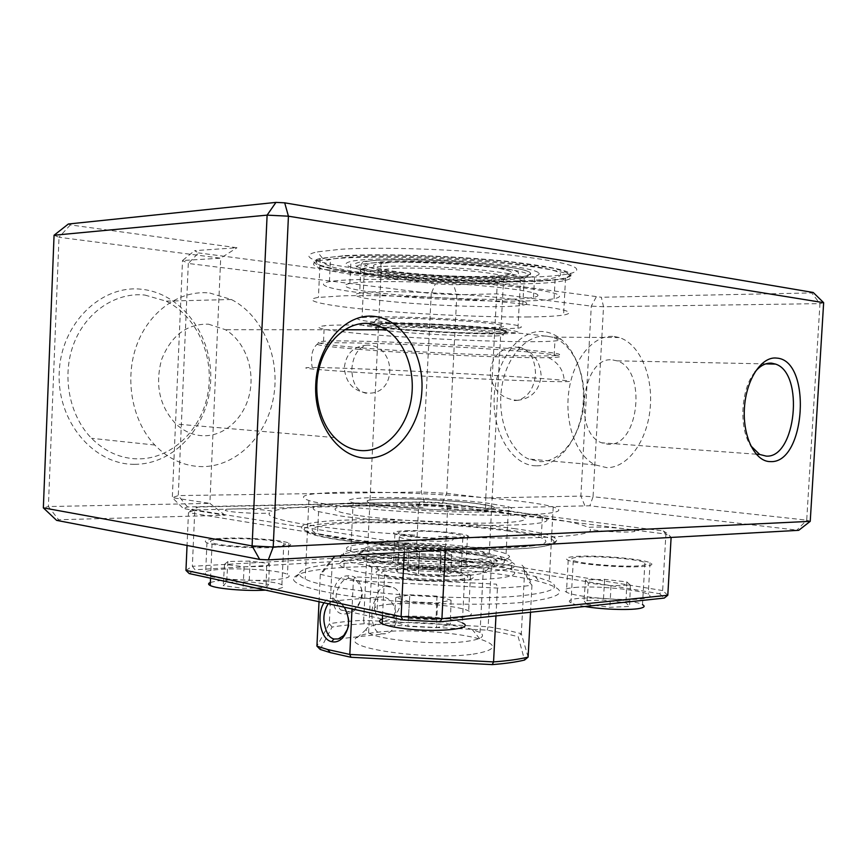 <?xml version="1.0" encoding="UTF-8"?>
<svg xmlns="http://www.w3.org/2000/svg" width="867" height="867" viewBox="0 0 867 867"><rect width="100%" height="100%" fill="white"/><g stroke="black" fill="none" stroke-linecap="round" stroke-linejoin="round"><path stroke-width="0.65" stroke-dasharray="4.33 3.25" d="M546.99 336.168L552.008 337.155C572.751 343.191 586.612 374.045 583.589 404.954C580.792 435.884 561.567 461.873 540.271 461.688L528.491 459.001C509.297 450.417 496.899 418.338 501.711 387.43C506.339 356.467 526.984 333.849 546.99 336.168M614.237 336.504L619.222 337.534C639.77 343.831 653.328 376.029 650.174 408.281C647.259 440.555 628.109 467.757 606.965 467.671L595.293 464.918C576.262 456.053 564.059 422.522 569.001 390.161C573.748 357.746 594.394 334.077 614.237 336.504M536.684 465.839C560.483 465.98 581.562 435.754 583.296 401.226C585.355 366.708 567.636 334.12 543.847 331.66C520.102 328.658 495.989 358.981 494.233 396.382C492.109 433.76 512.863 466.251 536.684 465.839M134.591 464.311C174.982 464.452 208.947 425.48 210.659 380.96C212.892 336.472 182.384 293.577 141.917 289.307C101.526 284.289 60.842 323.326 59.205 372.723C56.973 422.099 94.2 464.896 134.591 464.311M144.887 295.062L166.063 301.142C196.939 316.217 214.485 356.207 207.961 393C201.643 429.826 171.829 459.077 138.005 458.881C120.6 458.6 105.113 451.74 91.555 438.312C69.241 415.607 61.481 375.812 73.76 343.787C85.974 311.697 116.037 291.962 144.887 295.062M209.803 293.035L231.37 299.505C262.755 315.512 280.399 357.778 273.636 396.663C267.079 435.602 236.702 466.663 202.195 466.63C184.422 466.413 168.631 459.217 154.792 445.02C132.012 421.037 124.176 378.749 136.888 344.719C149.514 310.614 180.379 289.708 209.803 293.035M208.438 324.16L225.366 329.688C244.559 341.013 254.811 368.237 249.772 392.794C244.841 417.395 225.138 436.22 203.539 435.765C193.363 435.462 184.172 431.549 175.968 424.028C159.593 406.536 154.792 385.056 161.587 359.588C171.167 335.562 186.784 323.749 208.438 324.16M612.936 360L616.903 360.835C647.216 369.169 639.207 446.819 608.266 444.327L601.525 442.777C572.025 432.113 582.808 354.711 612.936 360M532.186 277.104C551.618 276.421 565.078 275.002 572.567 272.856C586.515 267.6 565.566 261.65 509.709 255.006C455.338 249.176 380.223 246.694 340.72 249.262L317.344 251.874C293.891 256.73 321.516 264.728 371.217 270.222C420.972 275.749 487.655 278.632 532.186 277.104M344.817 255.646C382.748 253.392 454.438 255.808 506.491 261.249C560.049 267.448 580.272 272.964 567.17 277.798L565.555 278.231C558.077 279.965 545.744 281.114 528.567 281.667C486.517 282.978 423.573 280.301 375.964 275.251C328.43 270.222 300.838 262.95 320.248 258.409L344.817 255.646M526.702 316.964C543.837 316.823 556.126 316.195 563.572 315.079C579.384 311.957 560.57 307.742 507.108 302.42C454.947 297.663 381.426 294.758 342.898 295.82L318.417 297.424C299.104 300.35 326.74 305.91 374.262 310.169C421.871 314.461 484.751 317.279 526.702 316.964M423.107 507.498C354.386 504.258 287.237 505.418 272.39 511.324C265.356 509.081 229.213 507.899 225.658 509.818C220.955 511.714 256.632 514.294 269.713 512.971C261.661 519.355 326.1 530.138 415.358 535.167C389.933 534.928 397.216 539.491 425.946 540.943C454.676 542.449 463.574 538.71 438.55 536.359C528.003 540.509 595.575 536.489 590.102 529.401C602.457 532.024 638.556 533.129 634.655 530.777C631.902 528.534 595.878 526.02 588.108 527.504C575.764 520.2 510.186 512.234 441.574 508.441C461.547 508.745 454.059 505.927 432.936 504.897C411.836 503.76 403.415 505.764 423.107 507.498M56.604 520.363L58.631 519.745L225.052 515.247L183.425 508.582L187.489 506.935L424.386 501.852L442.473 502.773L485.574 508.203L589.853 505.775L798.691 530.322M810.233 521.338L806.7 520.135L797.272 529.78M584.781 505.515L580.879 496.097L593.061 496.726L603.53 306.745L601.33 297.251L497.268 283.422L453.549 284.81L435.342 283.899L431.257 293.534L456.822 294.813L496.368 293.848L591.283 306.127L603.53 306.745L819.965 303.634L806.7 520.135L593.061 496.726L589.853 505.775M485.574 508.203L485.758 497.961L446.722 493.334L421.297 492.033L178.277 495.588L172.316 497.669L209.879 503.38L48.389 506.545L58.631 519.745M596.225 296.991L591.283 306.127L580.879 496.097L485.758 497.961L497.268 283.422M442.473 502.773L446.722 493.334L456.822 294.813L453.549 284.81M424.386 501.852L421.297 492.033L431.257 293.534L188.302 263.47L198.521 252.915L194.609 250.671L236.973 247.745L70.357 224.911L68.374 224M187.489 506.935L178.277 495.588L188.302 263.47L182.525 260.512L172.316 497.669L183.425 508.582M225.052 515.247L209.879 503.38L220.695 258.182L182.525 260.512L194.609 250.671M54.068 235.239L59.01 237.265L48.389 506.545L43.35 507.878M823.65 302.67L819.965 303.634L811.729 292.927L601.33 297.251M813.213 292.482L811.729 292.927M435.342 283.899L198.521 252.915M70.357 224.911L59.01 237.265L220.695 258.182L236.973 247.745M754.951 372.019C740.841 388.514 738.619 428.157 750.746 445.79M525.337 602.153C565.88 596.995 570.497 590.113 539.198 581.475C497.029 570.323 399.557 563.723 340.601 567.668C309.692 569.684 293.989 573.575 293.469 579.34C294.455 586.016 327.162 594.361 377.904 599.52C428.558 604.678 489.985 605.675 525.337 602.153M344.08 563.312C400.706 559.67 494.819 566.01 535.156 576.501L549.212 581.183C561.838 587.49 552.572 592.334 521.414 595.716C461.06 602.24 327.661 591.587 305.195 579.037C301.488 577.346 299.473 575.731 299.115 574.171C299.429 568.785 314.418 565.165 344.08 563.312M404.141 558.359C423.345 557.058 459.705 560.039 466.078 563.507C469.34 565.262 466.121 566.53 456.421 567.289C437.618 568.774 399.546 565.674 393.51 562.228C390.193 560.353 393.737 559.052 404.141 558.359M405.518 530.777C424.711 529.867 461.114 532.652 467.519 535.589C470.792 537.074 467.584 538.093 457.884 538.645C439.092 539.707 400.977 536.814 394.918 533.899C391.57 532.305 395.103 531.265 405.518 530.777M221.67 569.283C244.147 567.809 279.954 570.529 287.465 574.344C292.103 576.848 287.194 578.69 272.726 579.86C250.617 581.551 212.816 578.744 205.533 574.919C200.873 572.231 206.248 570.345 221.67 569.283M223.047 538.266C245.524 537.237 281.374 539.805 288.917 543.035C293.577 545.159 288.678 546.633 274.221 547.489C252.113 548.703 214.257 546.037 206.953 542.807C202.26 540.531 207.636 539.014 223.047 538.266M389.966 604.147C413.917 601.774 458.101 605.524 468.679 610.942C474.661 614.085 470.889 616.47 457.342 618.106C434.118 620.837 387.235 616.946 377.037 611.538C370.827 608.125 375.14 605.654 389.966 604.147M391.721 568.665C415.672 566.899 459.9 570.399 470.532 574.984C476.557 577.65 472.797 579.6 459.261 580.836C436.036 582.906 389.099 579.264 378.846 574.691C372.604 571.797 376.896 569.782 391.721 568.665M574.539 587.479C594.437 585.431 639.618 589.549 648.256 594.307C652.103 596.366 649.762 597.883 641.255 598.88C622.04 601.21 574.55 596.897 566.465 592.194C562.445 589.972 565.132 588.4 574.539 587.479M576.241 556.419C596.117 554.891 641.363 558.706 650.055 562.726C653.913 564.471 651.594 565.717 643.086 566.465C623.893 568.232 576.338 564.233 568.21 560.266C564.157 558.391 566.834 557.113 576.241 556.419M525.716 514.846C556.842 513.535 565.999 510.912 553.211 506.978C527.114 499.024 412.659 491.08 347.494 492.207C307.883 492.889 295.008 495.664 308.88 500.53C331.617 508.311 465.438 517.361 525.716 514.846M419.986 502.221L418.707 504.692L416.258 553.536L192.344 566.303L194.804 509.915L418.707 504.692L447.73 506.176L665.899 534.072L663.212 530.907L446.646 503.586L419.986 502.221L197.741 507.043L192.008 509.46L188.475 512.625L194.804 509.915L197.741 507.043M667.796 595.239L662.659 590.557L665.899 534.072L671.112 537.377L667.937 533.866L663.212 530.907M185.961 570.388L192.344 566.303L194.999 569.76L417.255 556.603L416.258 553.536L445.237 555.021L443.882 557.969L659.624 593.722L662.659 590.557L445.237 555.021L447.73 506.176L446.646 503.586M192.008 509.46L406.515 543.717L404.499 547.846L188.475 512.625L187.044 545.462M406.515 543.717L443.937 545.646L445.421 549.949L404.499 547.846L404.282 552.301M671.112 537.432L445.421 550.014M189.212 573.575L194.999 569.76M417.255 556.603L443.882 557.969M659.624 593.722L664.252 598.078M360.585 333.654C322.925 330.164 310.82 327.542 324.269 325.775C346.204 323.023 471.269 328.008 528.512 334.109C558.641 337.328 567.441 339.604 554.923 340.937C529.921 343.538 421.969 339.333 360.585 333.654M359.903 347.765C322.242 344.643 310.126 342.487 323.543 341.284C345.424 339.42 470.413 344.719 527.667 350.073C557.806 352.902 566.628 354.755 554.132 355.633C529.195 357.334 421.297 352.847 359.903 347.765M359.285 349.39C326.436 346.735 312.738 344.741 318.178 343.419C327.498 342.292 355.524 342.606 402.255 344.372C446.657 346.15 497.701 349.238 528.274 351.937C562.748 355.177 569.489 357.074 548.518 357.627C514.965 358.407 416.734 354.061 359.285 349.39M351.839 371.976C309.584 369.201 296.373 367.706 312.196 367.5C337.447 367.25 473.458 373.634 535.134 378.034C567.191 380.331 576.923 381.534 564.33 381.675C538.19 381.924 419.671 376.451 351.839 371.976M476.156 510.273C445.031 511.324 381.491 506.935 369.895 503.033C363.056 500.682 369.169 499.294 388.232 498.872C420.473 498.167 479.278 502.275 491.719 506.22C498.297 508.344 493.117 509.688 476.156 510.273M362.536 323.456C372.712 321.072 456.725 324.106 496.737 328.441C526.096 331.909 525.337 333.741 494.461 333.936C465.308 333.86 417.103 331.454 386.964 328.582C365.506 326.48 357.226 324.8 362.124 323.532M515.486 528.772C474.108 523.115 411.63 519.431 364.086 519.745C316.628 520.048 288.689 524.676 307.438 531.319C312.521 533.086 320.519 534.863 331.432 536.662C369.342 542.97 442.224 547.846 494.288 547.413C547.716 546.329 566.834 542.547 551.64 536.077C544.443 533.53 532.392 531.103 515.486 528.772M508.604 531.07C523.863 533.205 534.755 535.427 541.257 537.757C555.118 543.782 537.616 547.315 488.76 548.356C441.26 548.789 374.902 544.357 339.994 538.548C329.763 536.857 322.275 535.177 317.539 533.498C300.491 527.385 325.797 523.029 369.45 522.714C413.158 522.378 470.77 525.803 508.604 531.07M509.655 511.053C524.947 512.971 535.849 514.944 542.374 516.96C556.289 522.162 538.819 525.012 489.953 525.5C442.452 525.5 376.04 521.23 341.067 516.038L318.579 511.606C301.478 506.295 326.761 502.817 370.415 502.893C414.123 502.958 471.778 506.306 509.655 511.053M358.104 515.54C322.513 510.403 330.132 505.602 366.871 504.854C403.231 504.03 460.55 506.967 495.891 511.454C531.634 515.919 537.182 521.403 500.205 522.823C463.737 524.318 393.152 520.699 358.104 515.54M537.659 294.737C538.645 295.766 537.258 296.655 533.487 297.381C507.314 303.136 365.809 295.517 347.32 287.291C343.592 285.796 344.437 284.528 349.867 283.487C363.045 280.962 408.054 280.93 453.463 283.693C498.926 286.424 534.581 291.29 537.659 294.737M538.808 273.029C539.794 274.265 538.396 275.338 534.614 276.248C508.344 283.411 366.763 275.706 348.339 266.028C344.611 264.262 345.478 262.734 350.929 261.422C364.129 258.258 409.202 257.77 454.633 260.631C500.118 263.449 535.763 268.933 538.808 273.029M327.65 265.259C322.622 263.037 323.575 261.097 330.479 259.439C346.637 255.559 402.451 254.963 458.567 258.539C514.727 262.094 557.633 268.868 560.461 273.82C561.383 275.262 559.638 276.519 555.216 277.581C522.79 286.294 352.37 277.147 327.65 265.259M326.653 286.489C321.614 284.593 322.546 282.978 329.438 281.656C345.543 278.556 401.291 278.535 457.375 281.981C513.502 285.416 556.419 291.431 559.291 295.582C560.223 296.785 558.489 297.815 554.089 298.671C521.771 305.65 351.438 296.59 326.653 286.489M317.235 267.003C345.402 279.792 529.878 289.621 565.447 280.334C570.15 279.228 572.068 277.906 571.201 276.4C568.611 271.122 522.183 263.752 460.594 259.851C399.069 255.906 337.772 256.491 320.14 260.642C312.456 262.452 311.491 264.576 317.235 267.003M526.421 302.973C524.795 296.644 382.26 288.147 359.653 293.165C354.917 293.978 354.126 294.997 357.291 296.211C372.929 302.984 499.652 309.801 522.768 305.173C526.193 304.577 527.407 303.851 526.421 302.973M324.052 602.825C326.556 599.281 329.763 597.916 333.687 598.739L333.828 598.772C337.762 599.639 341.251 602.457 344.307 607.225M347.613 629.009C352.88 621.075 343.679 601.232 335.952 600.972L332.159 601.026L328.181 603.725M345.608 613.847C365.744 613.294 367.554 573.791 347.418 575.829C329.352 576.317 327.488 617.022 345.608 613.847M349.033 578.289L356.077 580.457C361.712 586.428 363.49 592.464 361.42 598.588C357.865 607.008 353.194 611.517 347.396 612.113L340.438 609.794C336.298 603.974 335.106 597.992 336.884 591.858C339.604 583.263 343.657 578.744 349.033 578.289L347.418 575.829M320.194 649.437L332.115 627.047C341.295 625.53 352.002 624.435 364.248 623.774L487.189 630.136L503.9 633.213L518.163 636.681L524.546 660.058M528.111 657.099L521.316 633.669L506.09 629.995L488.164 626.754L363.674 620.306L366.784 556.354L367.651 553.764L490.841 560.104L491.513 562.77L488.164 626.754L487.189 630.136M319.023 601.741L320.324 574.214L332.429 558.305L366.784 556.354L491.513 562.77L509.503 565.349L524.806 568.21L521.316 633.669L518.163 636.681M381.166 633.842L385.577 633.723C402.136 630.732 398.029 598.523 382.986 596.929L379.356 597.016C369.234 599.27 368.952 631.425 381.166 633.842M387.007 585.637L394.279 587.88C407.284 595.716 398.462 620.143 385.284 620.458L378.554 618.171C371.239 611.007 375.444 585.81 387.007 585.637M469.285 575.2C480.621 574.29 486.17 572.849 485.91 570.876L483.353 568.871C472.06 563.42 417.645 559.02 388.221 561.025C371.119 562.195 365.657 564.384 371.824 567.582L378.749 569.695C397.281 574.29 445.118 577.216 469.285 575.2M385.132 623.525C409.874 620.815 453.073 623.698 472.114 629.388L480.047 632.498C485.921 636.378 481.196 639.369 465.861 641.493C437.412 645.395 379.117 640.117 368.627 632.867L365.982 629.659C366.665 626.863 373.048 624.814 385.132 623.525M473.122 654.141C496.401 650.261 498.709 645.254 480.047 639.131C457.418 632.206 406.981 628.813 377.752 632.162C363.468 633.766 355.828 636.291 354.841 639.738C349.434 649.665 432.676 660.221 473.122 654.141M381.805 549.602C421.525 547.153 496.423 554.208 497.073 560.851C497.55 563.041 491.101 564.645 477.717 565.631C449.171 567.82 391.895 564.341 370.144 559.139C352.501 554.457 356.391 551.271 381.805 549.602M495.967 615.906L497.43 588.086L496.455 584.174L354.831 576.869L353.378 580.662L352.013 608.894M530.517 612.254L531.959 585.127L524.806 568.21L521.967 565.132L528.74 581.497L531.959 585.127C523.256 586.536 511.736 587.523 497.43 588.086L353.378 580.662C339.474 578.636 328.463 576.49 320.324 574.214L323.911 570.941L335.529 555.541L332.429 558.305L329.308 623.72L316.921 646.132M364.248 623.774L363.674 620.306C350.517 620.967 339.062 622.116 329.308 623.72L332.115 627.047M487.926 563.832C430.086 553.558 315.035 555.671 343.906 567.679C347.591 569.261 353.498 570.822 361.637 572.35C388.102 577.368 436.903 580.76 472.06 579.925C508.495 578.549 521.598 575.103 511.367 569.586C506.696 567.56 498.883 565.642 487.926 563.832M362.005 564.612C353.877 563.127 347.96 561.621 344.264 560.104L340.211 557.243C335.431 547.846 436.914 548.02 488.294 556.744L502.524 559.475L511.758 562.304C521.999 567.603 508.896 570.876 472.472 572.112C437.304 572.816 388.492 569.478 362.005 564.612M486.354 553.829C436.773 545.516 338.704 545.267 343.581 554.165C344.557 556.43 351.579 558.76 364.671 561.144C392.827 566.259 446.787 569.489 480.535 568.037C514.63 565.902 521.132 562.033 500.053 556.43L486.354 553.829M388.253 323.38C410.362 323.261 450.602 325.06 478.216 327.401C506.74 330.002 515.28 331.855 503.814 332.939L487.536 333.296C443.004 333.383 355.069 326.61 371.835 324.117L388.253 323.38M484.23 327.748L501.061 327.152C508.777 325.894 499.425 324.085 473.024 321.711C447.665 319.587 412.378 318.081 392.61 318.254L377.383 319.034C361.539 321.549 443.015 328.008 484.23 327.748M495.946 328.961C441.39 329.265 334.337 320.53 362.059 317.571L379.052 316.845C404.087 316.596 449.572 318.525 482.139 321.256C515.908 324.301 527.84 326.61 517.957 328.192L495.946 328.961M371.304 560.743L364.389 559.378C344.481 553.905 350.149 550.328 381.404 548.67C410.524 547.532 454.015 549.938 480.697 554.165C495.046 556.473 502.806 558.836 503.987 561.242C511.053 569.077 414.99 569.077 371.304 560.743M484.501 548.876C430.758 539.935 323.857 541.246 350.777 551.445L367.435 555.487C389.597 559.356 428.32 562.271 459.738 562.369C492.792 562.174 509.406 560.125 509.579 556.235L506.068 553.785C501.765 552.073 494.58 550.437 484.501 548.876M376.646 560.429C399.817 564.569 443.449 567.159 470.911 565.999C498.807 564.276 504.106 561.112 486.82 556.495L476.081 554.447C435.581 547.576 354.809 547.402 359.036 554.652C359.859 556.538 365.722 558.456 376.646 560.429M472.764 549.537L489.259 553.319C496.661 557.015 487.167 559.237 460.778 559.995C435.462 560.418 400.467 558.088 381.003 554.717L367.532 551.466L364.628 549.548C360.401 543.056 435.31 543.316 472.764 549.537M383.42 505.494C402.949 508.127 437.998 510.284 463.325 510.392C489.725 510.284 499.186 508.896 491.719 506.22L475.149 503.348C432.763 497.777 348.426 497.214 369.895 503.033L383.42 505.494M369.851 505.808L353.129 502.752C326.035 495.274 432.969 496.054 486.886 503.077L508.55 506.816C518.119 510.208 506.035 511.974 472.277 512.137C439.753 511.996 394.572 509.189 369.851 505.808M412.681 574.897C405.062 573.943 400.023 572.87 397.585 571.7C389.099 567.896 421.828 566.454 445.27 569.413C453.203 570.367 458.47 571.461 461.06 572.697C469.795 576.392 436.784 578.018 412.681 574.897M414.599 536.651L399.449 533.985C390.93 530.897 423.66 530.127 447.144 532.706L462.967 535.459C471.756 538.45 438.745 539.372 414.599 536.651M441.173 555.985L419.563 554.923L408.921 552.333L419.617 550.838L440.674 551.867L451.577 554.414L441.173 555.985L440.403 574.994L418.414 573.932L407.609 571.039L418.501 569.272L439.916 570.313L451.003 573.152L440.403 574.994M451.577 554.414L451.003 573.152M440.674 551.867L439.916 570.313M419.617 550.838L418.501 569.272M408.921 552.333L407.609 571.039M419.563 554.923L418.414 573.932M210.356 582.451L216.696 581.02C233.992 578.343 274.449 580.662 281.894 584.781C285.145 586.471 283.314 587.913 276.41 589.094L265.53 590.134M278.383 546.318C262.246 548.421 219.427 546.134 212.112 542.785C208.676 541.301 210.833 540.152 218.549 539.328C235.824 537.41 276.335 539.675 283.823 542.991C287.096 544.357 285.276 545.462 278.383 546.318M269.301 563.496L266.657 566.368L244.071 566.801L224.553 564.319L227.913 561.48L250.075 561.101L269.301 563.496L268.727 584.401L266.039 587.685L243.053 588.325L223.209 585.615L226.645 582.364L249.187 581.79L268.727 584.401M250.075 561.101L249.187 581.79M227.913 561.48L226.645 582.364M224.553 564.319L223.209 585.615M244.071 566.801L243.053 588.325M266.657 566.368L266.039 587.685M382.401 618.897C390.995 615.472 421.492 615.223 442.939 618.29C452.108 619.569 458.556 621.108 462.317 622.896L464.788 574.908C479.657 579.969 435.678 582.635 402.83 578.322C394.182 577.227 388.102 576.002 384.58 574.648C370.014 569.37 413.808 567.051 445.345 571.071C454.536 572.187 461.006 573.466 464.788 574.908M409.82 594.816L436.979 596.128L451.046 600.181L437.51 603.02L409.408 601.655L395.796 597.504L409.82 594.816L408.39 618.55L436.014 619.883L450.298 624.413L436.513 627.73L407.923 626.353L394.106 621.704L408.39 618.55M395.796 597.504L394.106 621.704M409.408 601.655L407.923 626.353M437.51 603.02L436.513 627.73M451.046 600.181L450.298 624.413M436.979 596.128L436.014 619.883M584.835 606.499C578.083 605.35 573.455 604.158 570.963 602.901C568.351 601.481 568.85 600.311 572.48 599.39C584.618 595.9 633.95 599.563 642.501 604.646L644.885 562.542C647.302 563.572 647.01 564.439 644.018 565.121C633.43 567.983 581.454 564.46 573.282 560.375C570.649 559.237 571.147 558.326 574.756 557.644C586.872 555.032 636.27 558.456 644.885 562.542M588.368 583.068L585.528 579.904L604.624 579.362L626.819 581.92L630.374 585.106L611.018 585.713L588.368 583.068L586.84 604.397L583.979 600.809L603.41 600.083L625.985 602.847L629.583 606.466L609.88 607.279L586.84 604.397M611.018 585.713L609.88 607.279M630.374 585.106L629.583 606.466M626.819 581.92L625.985 602.847M604.624 579.362L603.41 600.083M585.528 579.904L583.979 600.809M487.937 328.452C513.145 331.4 512.69 332.971 486.571 333.156C461.753 333.112 420.213 331.031 394.528 328.571C367.326 325.721 365.625 324.052 389.435 323.543C414.068 323.38 462.144 325.764 487.937 328.452M485.39 331.779C502.318 333.546 507.401 334.825 500.627 335.616C487.839 337.068 428.666 334.792 396.457 331.682C377.416 329.828 371.401 328.452 378.435 327.531C390.356 326.035 454.33 328.539 485.39 331.779M366.297 393.293C356.857 391.364 352.045 383.16 351.85 368.703C353.172 355.416 358.223 347.569 366.99 345.142L368.627 345.033M514.164 400.587L517.491 400.37C527.905 397.422 533.92 388.73 535.524 374.295C535.134 357.692 528.957 348.512 516.992 346.746M333.069 538.851C286.695 531.135 299.397 523.755 347.364 522.27C394.929 520.688 467.801 524.427 514.033 530.821C560.7 537.161 570.584 545.711 522.227 548.573C474.498 551.553 378.76 546.622 333.069 538.851M527.905 274.796C528.892 275.901 527.656 276.855 524.221 277.668C500.996 283.942 374.186 276.996 358.613 268.532C355.47 267.025 356.272 265.714 361.03 264.598C383.734 257.846 526.377 266.7 527.905 274.796M356.64 266.332C375.964 276.92 541.062 283.227 530.181 272.715C526.973 268.174 478.584 261.997 428.623 260.241C378.586 258.431 346.009 261.617 356.64 266.332M569.153 274.145C578.69 288.819 351.157 279.976 319.403 264.955C313.561 262.105 316.238 259.515 328.062 257.586C345.89 255.18 380.776 254.432 421.893 255.787C453.82 257.055 483.537 259.125 511.031 262.007L552.474 268.141C561.48 270.255 567.04 272.249 569.153 274.145M395.059 268.347C414.892 267.426 450.244 268.759 475.604 271.425C502.015 274.46 511.335 277.137 503.554 279.434L486.658 280.973C443.611 282.815 359.144 274.189 381.252 269.735L395.059 268.347M391.255 262.213C366.253 264.197 367.651 267.296 395.46 271.512C421.73 275.088 464.571 277.234 490.494 276.27C517.859 274.806 518.769 271.826 493.193 267.318C466.901 263.34 417.07 260.848 391.255 262.213M495.1 276.92C466.587 277.96 419.812 275.619 390.93 271.707C360.228 267.09 358.559 263.676 385.913 261.466C414.296 259.927 469.546 262.69 498.46 267.09C526.442 272.065 525.326 275.348 495.1 276.92M381.513 266.483L364.433 268.217C336.548 273.983 443.633 284.853 498.362 282.588C508.615 282.252 515.984 281.591 520.46 280.605C530.441 277.689 518.542 274.275 484.772 270.374C452.184 266.949 406.623 265.259 381.513 266.483M619.222 337.534L552.008 337.155M231.37 299.505L166.063 301.142M344.524 329.763L225.366 329.688M765.691 363.891L616.903 360.835M567.17 277.798L572.567 272.856M565.555 278.231L563.572 315.079M320.248 258.409L318.417 297.424M322.307 257.987L317.344 251.874M756.187 454.21L601.525 442.777M334.586 437.575L175.968 424.028M154.792 445.02L91.555 438.312M595.293 464.918L528.491 459.001M535.156 576.501L539.198 581.475M467.519 535.589L466.078 563.507M288.917 543.035L287.465 574.344M470.532 574.984L468.679 610.942M650.055 562.726L648.256 594.307M553.211 506.978L549.212 581.183M308.88 500.53L305.195 579.037M568.21 560.266L566.465 592.194M378.846 574.691L377.037 611.538M206.953 542.807L205.533 574.919M394.918 533.899L393.51 562.228M299.115 574.171L293.469 579.34M323.543 341.284L324.269 325.775M554.132 355.633L554.923 340.937M318.178 343.419C312.326 347.754 310.332 355.784 312.196 367.5M548.518 357.627C558.543 362.688 563.821 370.708 564.33 381.675M489.259 553.319L500.627 335.616L506.111 331.779C508.333 331.346 502.188 330.24 487.688 328.463C467.096 326.339 431.571 324.28 405.789 323.77L384.081 323.9L380.591 324.464L378.435 327.531L367.532 551.466M366.99 345.142C353.411 346.182 345.857 353.758 344.329 367.846C345.738 383.203 353.812 391.635 368.54 393.163C397.899 393.986 396.241 344.567 366.99 345.142M517.491 400.37C531.829 398.56 539.707 390.139 541.116 375.118C539.588 358.19 530.734 348.794 514.564 346.919C499.132 348.642 491.004 357.67 490.169 374.024C492.749 390.334 501.852 399.123 517.491 400.37M551.64 536.077C563.853 541.788 554.468 548.562 500.953 549.331C449.312 550.296 371.986 545.538 332.104 538.505C315.425 535.492 309.573 532.717 307.438 531.319M542.374 516.96L541.257 537.757M318.579 511.606L317.539 533.498M522.768 305.173L524.221 277.668L527.537 275.24C529.91 274.416 530.712 273.571 529.921 272.715C526.952 268.467 484.902 262.766 437.889 260.642C411.923 259.471 386.292 259.569 373.016 260.555L362.948 261.953L361.03 264.598L359.653 293.165M533.487 297.381L534.614 276.248M329.438 281.656L330.479 259.439M565.447 280.334L562.412 279.152L532.381 281.309C494.428 282.664 439.504 280.81 392.112 276.66C369.277 274.405 350.116 271.902 334.619 269.138L319.229 264.955C315.425 262.246 314.894 260.544 317.647 259.84L318.753 259.536L320.14 260.642M554.089 298.671L555.216 277.581M349.867 283.487L350.929 261.422M333.828 598.772L335.952 600.972M338.325 638.925L385.577 633.723M480.047 632.498L483.353 568.871M472.114 629.388L480.047 639.131M356.077 580.457L394.279 587.88M485.91 570.876L497.073 560.851M378.749 569.695L370.144 559.139M340.438 609.794L378.554 618.171M365.982 629.659L354.841 639.738M368.627 632.867L371.824 567.582M332.159 601.026L379.356 597.016M343.906 567.679L344.264 560.104M343.581 554.165L340.211 557.243M500.053 556.43L502.524 559.475M511.367 569.586L511.758 562.304M499.229 327.325L503.814 332.939M501.061 327.152L503.554 279.434C506.025 275.327 508.062 273.463 509.688 273.864C515.854 271.458 504.757 268.597 476.395 265.291C449.171 262.495 412.193 261.162 391.721 262.322L381.783 263.535C380.776 263.178 380.602 265.248 381.252 269.735L378.857 318.818M517.957 328.192L520.46 280.605C520.319 279.239 519.138 277.884 516.949 276.53L513.026 276.053L495.425 276.985C459.889 278.253 397.986 274.243 374.642 268.998C367.283 266.754 364.151 265.269 365.245 264.543L364.433 268.217L362.059 317.571M377.383 319.034L371.835 324.117M364.389 559.378L360.043 554.056M482.67 551.39L486.82 556.495M350.777 551.445L353.129 502.752M506.068 553.785L508.55 506.816M364.628 549.548L359.036 554.652M503.987 561.242L509.579 556.235M397.585 571.7L399.449 533.985M461.06 572.697L462.967 535.459M210.54 578.202L212.112 542.785M281.894 584.781L283.823 542.991M382.564 615.527L384.58 574.648M570.963 602.901L573.282 560.375"/><path stroke-width="1.3" d="M362.948 450.677C385.197 450.97 405.55 429.393 410.839 401.464C416.247 373.558 406.059 342.693 386.476 329.796L378.055 325.548L369.104 323.499C349.033 321.408 328.235 338.119 320.291 364.021C312.272 389.879 318.514 421.059 334.586 437.575C343.007 446.072 352.457 450.439 362.948 450.677M374.165 316.368C402.526 319.262 423.941 353.888 421.915 390.28C420.278 426.694 395.634 458.459 367.283 458.177C338.91 458.48 313.691 423.941 315.751 384.341C317.387 344.73 345.846 312.879 374.165 316.368M776.572 358.082C812.216 359.848 805.822 463.975 770.351 461.602C755.19 461.818 742.618 436.87 744.417 408.292C745.999 379.713 761.486 356.174 776.572 358.082M750.746 445.79L759.72 454.471L766.19 456.107C795.939 458.491 804.609 373.211 775.575 364.097L771.76 363.186C765.789 362.688 760.186 365.636 754.951 372.019M810.233 521.338L823.65 302.67L288.429 216.197L267.112 215.135L54.068 235.239L68.374 224L275.955 202.39L267.112 215.135L252.102 545.928L273.213 547.023L810.233 521.338L798.691 530.322L268.326 559.876L259.666 559.432L56.604 520.363L43.35 507.878L252.102 545.928L259.666 559.432M275.955 202.39L284.69 202.824L288.429 216.197L273.213 547.023L268.326 559.876M823.65 302.67L813.213 292.482L284.69 202.824M54.068 235.239L43.35 507.878M445.421 550.014L441.921 618.702L667.796 595.239L671.112 537.432M187.044 545.462L185.961 570.388L401.085 616.589L404.282 552.301M401.085 616.589L441.921 618.702L440.068 621.834L402.722 619.894L401.085 616.589M402.722 619.894L189.212 573.575L185.961 570.388M440.068 621.834L664.252 598.078L667.796 595.239M344.307 607.225C350.376 618.637 349.845 628.835 342.725 637.83C339.257 641.342 335.551 642.61 331.617 641.656C319.695 639.413 316.531 613.002 324.052 602.825M328.181 603.725C324.507 609.913 323.185 616.329 324.225 622.972C325.894 632.466 329.157 637.819 333.99 639.022L338.325 638.925L343.679 635.587L347.613 629.009M492.239 664.61L493.551 661.911C507.856 660.838 519.387 659.234 528.111 657.099L524.546 660.058C516.266 662.052 505.494 663.569 492.239 664.61L350.94 657.273L349.813 654.444L493.551 661.911L495.967 615.906M530.517 612.254L528.111 657.099M350.94 657.273L330.294 652.634L320.194 649.437L316.921 646.132L319.023 601.741M316.921 646.132L327.769 649.567L349.813 654.444L352.013 608.894M265.53 590.134C245.784 591.294 216.273 588.801 210.226 585.518C208.004 584.412 208.047 583.393 210.356 582.451M462.317 622.896C477.099 629.128 433.121 633.138 400.348 628.087C391.732 626.819 385.663 625.356 382.163 623.676C378.673 621.899 378.749 620.306 382.401 618.897M642.501 604.646C644.896 605.935 644.593 607.041 641.591 607.951C633.918 610.498 603.53 609.739 584.835 606.499M331.617 641.656L333.99 639.022M386.476 329.796L344.524 329.763M775.575 364.097L765.691 363.891M759.72 454.471L756.187 454.21M342.714 637.83L343.679 635.587M330.294 652.634L327.769 649.567M210.226 585.518L210.54 578.202M382.163 623.676L382.564 615.527"/></g></svg>

